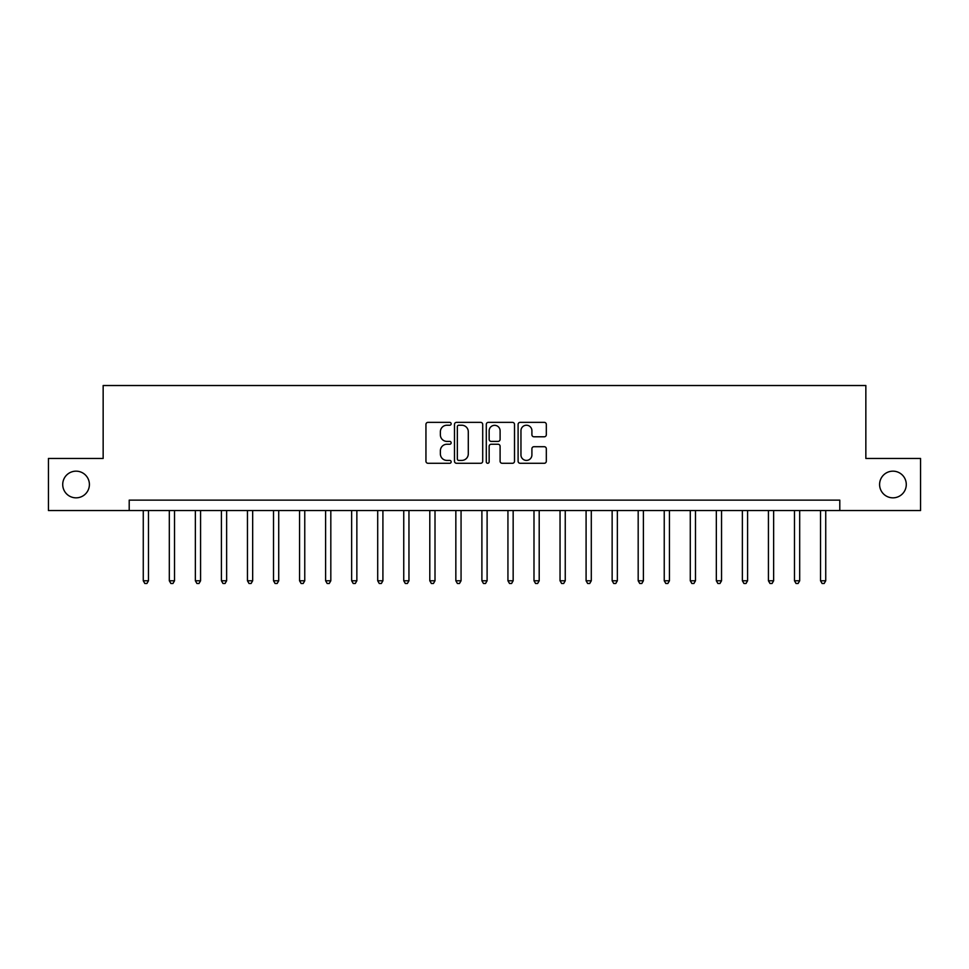 <?xml version="1.0" encoding="UTF-8"?>
<svg xmlns="http://www.w3.org/2000/svg" width="969" height="969" viewBox="0 0 969 969"><rect width="100%" height="100%" fill="white"/><g stroke="black" fill="none" stroke-linecap="round" stroke-linejoin="round"><path stroke-width="1.45" d="M451.154 423.804A1.429 1.429 0 0 0 449.725 422.363L427.995 422.363A2.047 2.047 0 0 0 425.948 424.41L425.948 461.232A2.047 2.047 0 0 0 427.995 463.279L449.725 463.279A1.429 1.429 0 0 0 451.154 461.85A1.429 1.429 0 0 0 449.725 460.408L446.915 460.408A6.541 6.541 0 0 1 440.374 453.867L440.374 450.803A6.541 6.541 0 0 1 446.915 444.25L449.725 444.25A1.429 1.429 0 0 0 451.154 442.821A1.429 1.429 0 0 0 449.725 441.392L446.915 441.392A6.541 6.541 0 0 1 440.374 434.851L440.374 431.774A6.541 6.541 0 0 1 446.915 425.234L449.725 425.234A1.429 1.429 0 0 0 451.154 423.804M879.598 484.5A13.336 13.336 0 0 0 892.933 497.836A13.336 13.336 0 0 0 906.281 484.5A13.336 13.336 0 0 0 892.933 471.164A13.336 13.336 0 0 0 879.598 484.5M62.719 484.5A13.336 13.336 0 0 0 76.066 497.836A13.336 13.336 0 0 0 89.402 484.5A13.336 13.336 0 0 0 76.066 471.164A13.336 13.336 0 0 0 62.719 484.5M544.275 436.789A2.047 2.047 0 0 0 546.322 434.742L546.322 424.41A2.047 2.047 0 0 0 544.275 422.363L520.147 422.363A2.047 2.047 0 0 0 518.1 424.41L518.1 461.232A2.047 2.047 0 0 0 520.147 463.279L544.275 463.279A2.047 2.047 0 0 0 546.322 461.232L546.322 448.756A2.047 2.047 0 0 0 544.275 446.709L533.943 446.709A2.047 2.047 0 0 0 531.908 448.756L531.908 454.945A5.475 5.475 0 0 1 526.433 460.408A5.475 5.475 0 0 1 520.959 454.945L520.959 430.708A5.475 5.475 0 0 1 526.433 425.234A5.475 5.475 0 0 1 531.908 430.708L531.908 434.742A2.047 2.047 0 0 0 533.943 436.789L544.275 436.789M129.204 510.554L48.45 510.554L48.45 458.446L103.15 458.446L103.15 385.517L865.85 385.517L865.85 458.446L920.55 458.446L920.55 510.554L839.796 510.554L839.796 500.125L129.204 500.125L129.204 510.554L839.796 510.554M482.707 424.41A2.047 2.047 0 0 0 480.66 422.363L456.532 422.363A2.047 2.047 0 0 0 454.485 424.41L454.485 461.232A2.047 2.047 0 0 0 456.532 463.279L480.66 463.279A2.047 2.047 0 0 0 482.707 461.232L482.707 424.41M488.34 422.363L512.468 422.363A2.047 2.047 0 0 1 514.515 424.41L514.515 461.232A2.047 2.047 0 0 1 512.468 463.279L502.148 463.279A2.047 2.047 0 0 1 500.101 461.232L500.101 446.297A2.047 2.047 0 0 0 498.054 444.25L491.198 444.25A2.047 2.047 0 0 0 489.151 446.297L489.151 461.85A1.429 1.429 0 0 1 487.722 463.279A1.429 1.429 0 0 1 486.293 461.85L486.293 424.41A2.047 2.047 0 0 1 488.34 422.363M458.773 425.234A1.429 1.429 0 0 0 457.344 426.663L457.344 458.979A1.429 1.429 0 0 0 458.773 460.408L461.741 460.408A6.541 6.541 0 0 0 468.293 453.867L468.293 431.774A6.541 6.541 0 0 0 461.741 425.234L458.773 425.234M500.101 430.805A5.475 5.475 0 0 0 494.626 425.33A5.475 5.475 0 0 0 489.151 430.805L489.151 439.345A2.047 2.047 0 0 0 491.198 441.392L498.054 441.392A2.047 2.047 0 0 0 500.101 439.345L500.101 430.805M143.267 510.554L143.267 580.77L148.475 580.77L148.475 510.554M148.475 580.77L146.913 583.483L144.829 583.483L143.267 580.77M169.309 510.554L169.309 580.77L174.529 580.77L174.529 510.554M174.529 580.77L172.966 583.483L170.883 583.483L169.309 580.77M195.363 510.554L195.363 580.77L200.571 580.77L200.571 510.554M200.571 580.77L199.008 583.483L196.925 583.483L195.363 580.77M221.417 510.554L221.417 580.77L226.625 580.77L226.625 510.554M226.625 580.77L225.062 583.483L222.979 583.483L221.417 580.77M247.458 510.554L247.458 580.77L252.667 580.77L252.667 510.554M252.667 580.77L251.104 583.483L249.021 583.483L247.458 580.77M273.512 510.554L273.512 580.77L278.721 580.77L278.721 510.554M278.721 580.77L277.158 583.483L275.075 583.483L273.512 580.77M299.554 510.554L299.554 580.77L304.763 580.77L304.763 510.554M304.763 580.77L303.2 583.483L301.117 583.483L299.554 580.77M325.608 510.554L325.608 580.77L330.817 580.77L330.817 510.554M330.817 580.77L329.254 583.483L327.171 583.483L325.608 580.77M351.65 510.554L351.65 580.77L356.858 580.77L356.858 510.554M356.858 580.77L355.296 583.483L353.213 583.483L351.65 580.77M377.704 510.554L377.704 580.77L382.912 580.77L382.912 510.554M382.912 580.77L381.35 583.483L379.267 583.483L377.704 580.77M403.746 510.554L403.746 580.77L408.954 580.77L408.954 510.554M408.954 580.77L407.392 583.483L405.308 583.483L403.746 580.77M429.8 510.554L429.8 580.77L435.008 580.77L435.008 510.554M435.008 580.77L433.446 583.483L431.362 583.483L429.8 580.77M455.842 510.554L455.842 580.77L461.062 580.77L461.062 510.554M461.062 580.77L459.488 583.483L457.404 583.483L455.842 580.77M481.896 510.554L481.896 580.77L487.104 580.77L487.104 510.554M487.104 580.77L485.542 583.483L483.458 583.483L481.896 580.77M507.938 510.554L507.938 580.77L513.158 580.77L513.158 510.554M513.158 580.77L511.596 583.483L509.512 583.483L507.938 580.77M533.992 510.554L533.992 580.77L539.2 580.77L539.2 510.554M539.2 580.77L537.638 583.483L535.554 583.483L533.992 580.77M560.046 510.554L560.046 580.77L565.254 580.77L565.254 510.554M565.254 580.77L563.692 583.483L561.608 583.483L560.046 580.77M586.088 510.554L586.088 580.77L591.296 580.77L591.296 510.554M591.296 580.77L589.733 583.483L587.65 583.483L586.088 580.77M612.142 510.554L612.142 580.77L617.35 580.77L617.35 510.554M617.35 580.77L615.787 583.483L613.704 583.483L612.142 580.77M638.183 510.554L638.183 580.77L643.392 580.77L643.392 510.554M643.392 580.77L641.829 583.483L639.746 583.483L638.183 580.77M664.237 510.554L664.237 580.77L669.446 580.77L669.446 510.554M669.446 580.77L667.883 583.483L665.8 583.483L664.237 580.77M690.279 510.554L690.279 580.77L695.488 580.77L695.488 510.554M695.488 580.77L693.925 583.483L691.842 583.483L690.279 580.77M716.333 510.554L716.333 580.77L721.542 580.77L721.542 510.554M721.542 580.77L719.979 583.483L717.896 583.483L716.333 580.77M742.375 510.554L742.375 580.77L747.584 580.77L747.584 510.554M747.584 580.77L746.021 583.483L743.938 583.483L742.375 580.77M768.429 510.554L768.429 580.77L773.637 580.77L773.637 510.554M773.637 580.77L772.075 583.483L769.992 583.483L768.429 580.77M794.471 510.554L794.471 580.77L799.691 580.77L799.691 510.554M799.691 580.77L798.117 583.483L796.034 583.483L794.471 580.77M820.525 510.554L820.525 580.77L825.733 580.77L825.733 510.554M825.733 580.77L824.171 583.483L822.087 583.483L820.525 580.77"/></g></svg>
